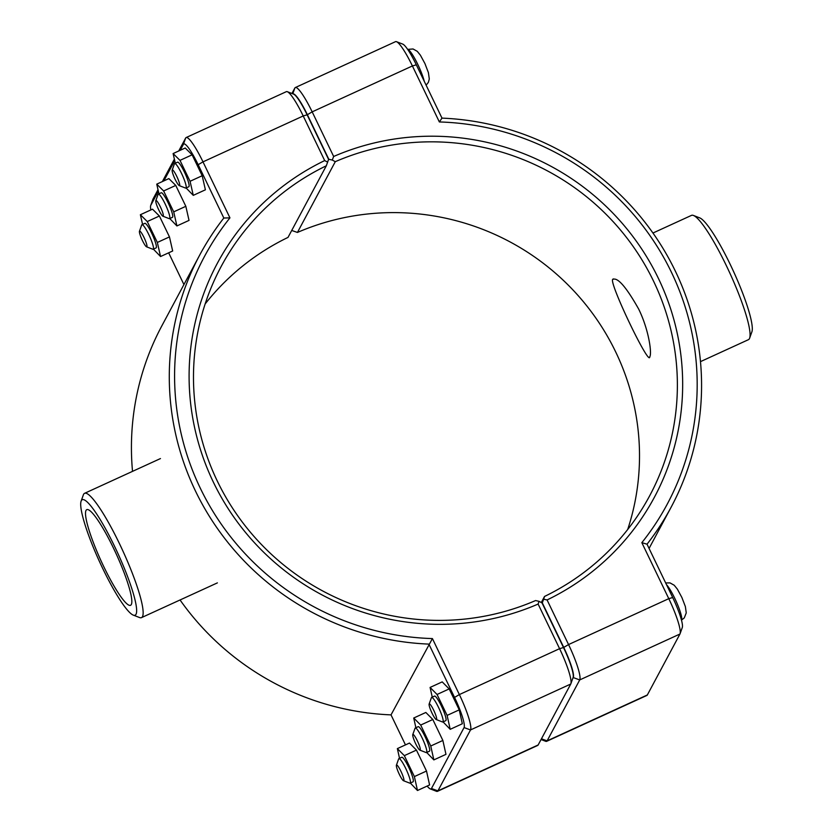 <?xml version="1.0" encoding="UTF-8"?>
<svg xmlns="http://www.w3.org/2000/svg" width="833" height="833" viewBox="0 0 833 833"><rect width="100%" height="100%" fill="white"/><g stroke="black" fill="none" stroke-linecap="round" stroke-linejoin="round"><path stroke-width="1.25" d="M612.567 279.534C617.284 276.712 625.989 286.562 638.672 309.064C648.782 329.597 652.083 353.369 649.771 356.847C649.511 367.218 610.006 285.125 612.567 279.534L613.234 278.888M649.771 356.847L649.209 357.44M396.404 765.215L398.653 758.905A13.505 2.135 65.4 0 1 398.705 758.801A13.505 2.135 65.4 0 1 398.892 758.603A13.505 2.135 65.4 0 1 406.462 769.994A13.505 2.135 65.4 0 1 410.138 783.155A13.505 2.135 65.4 0 1 409.753 783.135L403.505 780.719A8.642 1.374 -114.6 0 0 401.475 772.472A8.642 1.374 -114.6 0 0 396.435 765.142A8.642 1.374 -114.6 0 0 396.404 765.215A8.642 1.374 -114.6 0 0 398.903 773.451A8.642 1.374 -114.6 0 0 403.505 780.719M410.138 783.155L413.043 781.823A13.505 2.135 -114.6 0 0 409.367 768.661A13.505 2.135 -114.6 0 0 401.798 757.27L398.892 758.603M399.528 758.311L397.362 748.607L404.328 755.646L414.386 776.585L417.479 790.496L410.336 783.062M417.479 790.496L429.599 784.946L426.506 771.035L416.448 750.096L409.482 743.057L397.362 748.607M426.506 771.035L414.386 776.585M416.448 750.096L404.328 755.646M412.762 734.633L415.021 728.323A13.505 2.135 65.4 0 1 415.063 728.209A13.505 2.135 65.4 0 1 415.261 728.021A13.505 2.135 65.4 0 1 422.82 739.402A13.505 2.135 65.4 0 1 426.496 752.563A13.505 2.135 65.4 0 1 426.111 752.553L419.863 750.137A8.642 1.374 -114.6 0 0 417.833 741.88A8.642 1.374 -114.6 0 0 412.793 734.56A8.642 1.374 -114.6 0 0 412.762 734.633A8.642 1.374 -114.6 0 0 415.271 742.859A8.642 1.374 -114.6 0 0 419.863 750.137M426.496 752.563L429.411 751.231A13.505 2.135 -114.6 0 0 425.736 738.069A13.505 2.135 -114.6 0 0 418.166 726.688L415.261 728.021M415.886 727.73L413.73 718.015L420.696 725.054L430.755 746.004L433.847 759.904L426.694 752.48M433.847 759.904L445.967 754.354L442.864 740.454L432.816 719.504L425.85 712.465L413.73 718.015M442.864 740.454L430.755 746.004M432.816 719.504L420.696 725.054M146.546 246.807L152.793 249.223A13.505 2.135 -114.6 0 0 153.178 249.234A13.505 2.135 -114.6 0 0 153.366 249.046A13.505 2.135 -114.6 0 0 149.159 235.333A13.505 2.135 -114.6 0 0 141.933 224.691A13.505 2.135 -114.6 0 0 141.693 224.993L139.444 231.293A8.642 1.374 65.4 0 1 143.922 237.29A8.642 1.374 65.4 0 1 146.91 246.693A8.642 1.374 65.4 0 1 146.546 246.807A8.642 1.374 65.4 0 1 141.954 239.529A8.642 1.374 65.4 0 1 139.444 231.293M141.933 224.691L144.848 223.359A13.505 2.135 65.4 0 1 152.075 234A13.505 2.135 65.4 0 1 156.281 247.713A13.505 2.135 65.4 0 1 156.083 247.901L153.178 249.234M140.381 214.727L152.501 209.177L159.384 216.007L169.463 236.905L172.67 250.983L160.55 256.533L157.343 242.455L147.264 221.557L140.381 214.727L142.578 224.389M153.387 249.14L160.55 256.533M159.384 216.007L147.264 221.557M169.463 236.905L157.343 242.455M162.914 216.216L169.161 218.631A13.505 2.135 -114.6 0 0 169.547 218.652A13.505 2.135 -114.6 0 0 169.734 218.454A13.505 2.135 -114.6 0 0 165.528 204.751A13.505 2.135 -114.6 0 0 158.301 194.099A13.505 2.135 -114.6 0 0 158.062 194.401L155.802 200.711A8.642 1.374 65.4 0 1 160.29 206.709A8.642 1.374 65.4 0 1 163.278 216.101A8.642 1.374 65.4 0 1 162.914 216.216A8.642 1.374 65.4 0 1 158.312 208.948A8.642 1.374 65.4 0 1 155.802 200.711M158.301 194.099L161.206 192.767A13.505 2.135 65.4 0 1 168.433 203.419A13.505 2.135 65.4 0 1 172.639 217.121A13.505 2.135 65.4 0 1 172.452 217.319L169.547 218.652M156.75 184.145L168.87 178.595L175.753 185.415L185.832 206.313L189.029 220.391L176.908 225.941L173.712 211.863L163.632 190.965L156.75 184.145L158.947 193.808M169.755 218.548L176.908 225.941M175.753 185.415L163.632 190.965M185.832 206.313L173.712 211.863M429.13 704.041L431.379 697.731A13.505 2.135 65.4 0 1 431.432 697.627A13.505 2.135 65.4 0 1 431.619 697.429A13.505 2.135 65.4 0 1 439.189 708.81A13.505 2.135 65.4 0 1 442.864 721.982A13.505 2.135 65.4 0 1 442.479 721.961L436.232 719.545A8.642 1.374 -114.6 0 0 434.201 711.299A8.642 1.374 -114.6 0 0 429.162 703.968A8.642 1.374 -114.6 0 0 429.13 704.041A8.642 1.374 -114.6 0 0 431.629 712.277A8.642 1.374 -114.6 0 0 436.232 719.545M442.864 721.982L445.77 720.649A13.505 2.135 -114.6 0 0 442.094 707.477A13.505 2.135 -114.6 0 0 434.524 696.096L431.619 697.429M432.254 697.138L430.088 687.433L437.054 694.472L447.113 715.412L450.205 729.312L443.062 721.888M450.205 729.312L462.325 723.762L459.233 709.862L449.174 688.922L442.208 681.883L430.088 687.433M459.233 709.862L447.113 715.412M449.174 688.922L437.054 694.472M179.272 185.634L185.52 188.05A13.505 2.135 -114.6 0 0 185.905 188.06A13.505 2.135 -114.6 0 0 186.103 187.862A13.505 2.135 -114.6 0 0 181.886 174.159A13.505 2.135 -114.6 0 0 174.659 163.507A13.505 2.135 -114.6 0 0 174.42 163.82L172.171 170.119A8.642 1.374 65.4 0 1 176.648 176.117A8.642 1.374 65.4 0 1 179.647 185.52A8.642 1.374 65.4 0 1 179.272 185.634A8.642 1.374 65.4 0 1 174.68 178.356A8.642 1.374 65.4 0 1 172.171 170.119M174.659 163.507L177.575 162.185A13.505 2.135 65.4 0 1 184.801 172.827A13.505 2.135 65.4 0 1 189.008 186.53A13.505 2.135 65.4 0 1 188.81 186.727L185.905 188.06M173.108 153.553L185.228 148.003L192.111 154.823L202.19 175.732L205.397 189.809L193.277 195.359L190.07 181.282L179.99 160.373L173.108 153.553L175.305 163.216M186.113 187.966L193.277 195.359M192.111 154.823L179.99 160.373M202.19 175.732L190.07 181.282M541.065 739.517L545.698 741.308A33.081 5.237 -114.6 0 0 546.646 741.339A33.081 5.237 -114.6 0 0 547.114 740.87L579.716 679.926A33.081 5.237 -114.6 0 0 568.554 644.565L547.083 599.947L543.637 599.229L542.293 602.842L563.743 647.408A28.218 4.467 65.4 0 1 573.26 677.573L572.708 678.614M547.083 599.947A247.87 242.976 28.1 0 0 658.393 278.368A247.87 242.976 28.1 0 0 333.658 156.479L312.177 111.861A33.081 5.237 -114.6 0 0 295.33 87.548A33.081 5.237 -114.6 0 0 294.851 88.027L291.935 93.483M293.081 93.931A28.218 4.467 65.4 0 1 307.367 114.704L328.816 159.28L332.273 160.051L333.658 156.479M332.273 160.051L335.293 161.675A243.007 238.207 -151.9 0 1 611.255 219.641A243.007 238.207 -151.9 0 1 649.698 495.739A243.007 238.207 -151.9 0 1 544.532 596.449L543.637 599.229M295.33 87.548L395.55 41.65A33.081 5.237 65.4 0 1 396.498 41.692A33.081 5.237 65.4 0 1 412.408 65.953L439.355 121.951A262.447 257.272 -151.9 0 1 671.481 272.37A262.447 257.272 -151.9 0 1 641.837 542.668L668.784 598.667A33.081 5.237 65.4 0 1 680.061 633.767A33.081 5.237 65.4 0 1 679.947 634.028L647.345 694.961A33.081 5.237 65.4 0 1 646.866 695.44L546.646 741.339M627.707 529.486A243.007 238.207 28.1 0 0 558.714 276.067A243.007 238.207 28.1 0 0 297.433 232.449L291.717 230.46M297.433 232.449L335.293 161.675M544.532 596.449L541.283 602.54M328.816 159.28L328.296 160.248M641.837 542.668L647.033 544.199A267.31 262.031 28.1 0 0 671.127 507.203A267.31 262.031 28.1 0 0 441.979 118.119L416.313 64.807A28.218 4.467 -114.6 0 0 402.745 44.107L396.498 41.692M439.355 121.951L441.979 118.119M680.061 633.767L682.31 627.457A28.218 4.467 -114.6 0 0 672.689 597.521L647.033 544.199M570.865 683.768L573.114 677.458A28.218 4.467 -114.6 0 0 563.493 647.522L542.044 602.946L539.045 601.332L538.118 604.06L559.589 648.678A33.081 5.237 65.4 0 1 570.865 683.768A33.081 5.237 65.4 0 1 570.751 684.028L538.149 744.973A33.081 5.237 65.4 0 1 537.67 745.452L437.45 791.35A33.081 5.237 -114.6 0 0 437.919 790.871L470.52 729.937A33.081 5.237 -114.6 0 0 459.358 694.576L432.41 638.578A262.447 257.272 -151.9 0 1 200.284 488.159A262.447 257.272 -151.9 0 1 229.939 217.861L202.992 161.862A33.081 5.237 -114.6 0 0 186.134 137.56A33.081 5.237 -114.6 0 0 185.655 138.039L178.731 150.981M539.045 601.332L535.567 600.551A243.007 238.207 -151.9 0 1 259.604 542.585A243.007 238.207 -151.9 0 1 221.162 266.487A243.007 238.207 -151.9 0 1 326.328 165.777L288.01 237.405A243.007 238.207 28.1 0 0 205.137 303.972M229.939 217.861L223.827 218.027A267.31 262.031 28.1 0 0 199.733 255.023A267.31 262.031 28.1 0 0 428.891 644.107L454.547 697.419A28.218 4.467 65.4 0 1 464.064 727.584L431.463 788.518A28.218 4.467 65.4 0 1 430.255 788.893L436.502 791.308A33.081 5.237 -114.6 0 0 437.45 791.35M186.134 137.56L286.354 91.661A33.081 5.237 65.4 0 1 287.302 91.692A33.081 5.237 65.4 0 1 303.212 115.964L324.683 160.582A247.87 242.976 28.1 0 0 213.373 482.161A247.87 242.976 28.1 0 0 538.118 604.06M326.328 165.777L328.577 159.384L307.127 114.808A28.218 4.467 -114.6 0 0 293.549 94.108L287.302 91.692M324.683 160.582L327.681 162.154M174.378 159.124L162.373 181.563M158.01 189.705L153.053 198.972A33.081 5.237 -114.6 0 0 152.939 199.233L150.69 205.543A28.218 4.467 65.4 0 1 150.783 205.324L158.353 191.184M432.41 638.578L391.021 714.881A267.31 262.031 -151.9 0 1 180.053 599.968M183.926 284.563L168.651 252.816M132.52 471.363A267.31 262.031 -151.9 0 1 161.873 325.797L199.733 255.023M430.255 788.893A28.218 4.467 65.4 0 1 427.162 786.06M405.473 744.889L391.021 714.881M150.846 209.937A28.218 4.467 65.4 0 1 150.69 205.543M163.862 180.886L174.711 160.602M180.22 150.294L183.385 144.38A28.218 4.467 65.4 0 1 198.171 164.705L223.827 218.027M81.322 500.654A63.506 10.058 65.4 0 1 118.369 554.476A63.506 10.058 65.4 0 1 133.301 615.129A63.506 10.058 65.4 0 1 99.523 561.661A63.506 10.058 65.4 0 1 81.103 501.164A63.506 10.058 65.4 0 1 81.322 500.654M131.312 604.529A52.583 8.33 65.4 0 1 130.573 605.289A52.583 8.33 65.4 0 1 101.095 560.942A52.583 8.33 65.4 0 1 86.778 509.661A52.583 8.33 65.4 0 1 114.923 551.144A52.583 8.33 65.4 0 1 131.312 604.529M133.301 615.129L139.548 617.545A68.358 10.829 -114.6 0 0 141.495 617.628A68.358 10.829 -114.6 0 0 122.888 550.967A68.358 10.829 -114.6 0 0 84.57 493.323A68.358 10.829 -114.6 0 0 83.602 494.302A68.358 10.829 -114.6 0 0 83.362 494.854L81.103 501.164M749.638 338.146L751.897 331.836A63.506 10.058 -114.6 0 0 733.477 271.339A63.506 10.058 -114.6 0 0 699.699 217.871L693.452 215.455A68.358 10.829 65.4 0 1 729.812 273.016A68.358 10.829 65.4 0 1 749.638 338.146A68.358 10.829 65.4 0 1 748.43 339.677L700.48 361.637M652.947 233.032L691.505 215.372A68.358 10.829 65.4 0 1 693.452 215.455M681.467 620.075A20.252 3.207 -114.6 0 0 681.561 619.929A20.252 3.207 -114.6 0 0 677.083 603.467A20.252 3.207 -114.6 0 0 666.483 584.62M407.691 49.428A20.252 3.207 65.4 0 1 416.125 61.08A20.252 3.207 65.4 0 1 424.257 81.311M563.743 647.408L568.554 644.565L668.784 598.667L672.689 597.521M573.26 677.573L579.716 679.926L679.947 634.028M541.45 738.798L547.114 740.87L647.345 694.961M307.367 114.704L312.177 111.861L412.408 65.953L416.313 64.807M292.779 93.817L294.851 88.027M563.493 647.522L559.589 648.678L459.358 694.576L454.547 697.419M538.149 744.973L437.919 790.871L431.463 788.518M464.064 727.584L470.52 729.937L570.751 684.028M198.171 164.705L202.992 161.862L303.212 115.964L307.127 114.808M150.783 205.324L153.053 198.972M183.385 144.38L185.655 138.039M665.671 582.933L670.034 582.902L674.22 585.245L677.364 589.129L681.883 597.49L685.372 606.58L686.257 612.901L684.268 617.909L681.477 620.127M407.66 49.386L413.074 48.98L417.26 51.323L420.405 55.207L424.934 63.568L428.412 72.669L429.297 78.979L428.36 82.384L426.121 85.185M671.127 507.203L649.074 548.437M160.457 458.566L84.57 493.323M217.382 582.881L141.495 617.628"/></g></svg>
